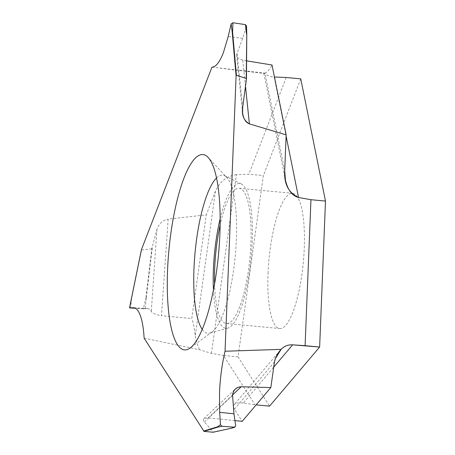 <?xml version="1.0" encoding="UTF-8"?>
<svg xmlns="http://www.w3.org/2000/svg" width="455" height="455" viewBox="0 0 455 455"><rect width="100%" height="100%" fill="white"/><g stroke="black" fill="none" stroke-linecap="round" stroke-linejoin="round"><path stroke-width="0.34" stroke-dasharray="2.27 1.71" d="M300.749 78.857L263.365 175.579L238.045 356.879L269.565 406.133M268.029 273.409A67.909 17.239 95.4 0 1 292.519 193.318A67.909 17.239 95.4 0 1 304.253 248.447A67.909 17.239 95.4 0 1 279.762 328.538A67.909 17.239 95.4 0 1 268.029 273.409M211.967 67.158L264.531 73.062C266.567 75.445 269.769 76.758 274.143 76.997L274.439 77.014M273.415 367.503L243.26 403.096L256.154 404.865M238.045 356.879L223.513 355.509L255.033 404.762M144.144 338.213L199.341 349.656L211.438 353.376L223.513 355.509M211.438 353.376L236.407 174.64L248.834 174.208L263.365 175.579M286.218 77.487L248.834 174.208M236.407 174.64C227.068 175.909 220.089 181.38 215.465 191.049L206.257 214.879L168.162 219.094L161.485 315.713L191.777 318.551L206.257 214.879M152.226 248.276L146.209 298.372L145.873 298.133L151.799 248.794L156.964 229.354C158.903 223.661 162.634 220.237 168.162 219.094M151.799 248.794L141.59 250.017L131.626 297.581L130.676 308.018M284.711 170.852L264.924 73.113C263.627 73.602 263.496 73.585 264.531 73.062C263.496 73.585 263.627 73.602 264.924 73.113C267.267 72.243 269.627 69.535 272.01 64.997M246.582 60.845L239.853 59.355L237.857 58.007L236.651 55.584L236.731 54.287L242.68 38.283L246.547 25.81M246.764 34.495L246.491 26.219M234.928 420.596L208.151 417.872L203.88 418.634C203.078 419.447 203.277 420.562 204.466 421.984L213.133 432.017L231.578 428.172M231.913 427.882L235.69 425.931M243.26 403.096C238.75 402.51 235.718 403.045 234.171 404.688C233.205 405.877 233.29 407.384 234.427 409.204L242.196 421.336M199.341 349.656L195.718 339.248L195.218 336.04C194.524 328.811 193.381 322.982 191.777 318.551M148.085 308.615L147.795 308.621C149.018 308.536 150.184 309.491 151.282 311.493L151.629 311.948C153.437 313.74 156.719 314.991 161.485 315.713M134.066 307.796L147.795 308.621L143.353 308.769L145.873 298.133M146.209 298.372L145.185 308.831M143.353 308.769L135.471 308.302M202.23 329.397A79.409 20.156 -84.6 0 0 209.647 333.111A79.409 20.156 -84.6 0 0 212.297 331.763A79.409 20.156 -84.6 0 0 236.338 239.637A79.409 20.156 95.4 0 0 226.852 177.53L208.162 157.464M216.517 177.973A79.409 20.156 95.4 0 1 224.497 175.715A79.409 20.156 95.4 0 1 226.852 177.53M220.163 218.781A72.737 18.467 95.4 0 1 241.366 183.979A72.737 18.467 95.4 0 1 252.212 242.526A72.737 18.467 95.4 0 1 227.762 328.146A72.737 18.467 95.4 0 1 213.44 289.994M214.578 283.857A67.909 17.239 -84.6 0 0 226.431 323.505A67.909 17.239 -84.6 0 0 250.921 243.419A67.909 17.239 -84.6 0 0 239.188 188.285A67.909 17.239 -84.6 0 0 220.129 225.02M236.094 75.968L236.424 75.32M274.143 76.997L286.11 136.09M245.49 86.279L242.782 60.219M242.669 107.454L237.049 53.343M246.428 79.221L246.434 78.806M242.68 38.283L228.2 36.525M204.466 421.984L232.59 395.537M208.151 417.872L232.602 394.877M215.465 191.049L195.218 336.04M156.964 229.354L151.282 311.493M234.427 409.204L274.467 361.947M263.809 73.249L285.444 180.117M242.589 112.755L236.651 55.584M219.964 68.148L263.86 73.471M203.88 418.634L235.286 389.093M133.673 307.751L148.097 308.615M280.32 350.219L234.171 404.688M212.297 331.763L190.19 347.984M241.366 183.979L224.497 175.715M227.762 328.146L209.647 333.111M239.188 188.285L292.519 193.318M226.431 323.505L279.762 328.538"/><path stroke-width="0.68" d="M286.11 136.09L298.537 197.481C292.144 195.838 287.776 190.048 285.444 180.117L284.711 170.852C283.971 183.991 288.578 192.869 298.537 197.481L310.958 199.7L325.49 201.076L319.632 347.046L305.1 345.669L310.958 199.7L325.49 201.076L300.749 78.857L286.218 77.487L274.439 77.014M256.154 404.865L269.565 406.133L319.632 347.046L292.622 344.839L305.1 345.669M135.471 308.302L129.561 307.91L141.414 249.812M141.471 249.562L211.967 67.158C215.806 67.095 219.611 62.267 223.388 52.666L228.2 36.525L231.134 23.91L232.204 32.06L232.585 32.009L232.954 22.75L231.134 23.91M286.155 134.885L249.391 123.862L286.155 134.885L284.711 170.852L286.155 134.885L272.01 64.997L246.582 60.845M249.391 123.862C243.772 120.529 241.531 115.058 242.669 107.454L246.428 79.221L242.669 107.454L242.589 112.755C243.397 118.738 245.666 122.441 249.391 123.862L245.49 86.279M246.229 78.408L246.428 79.221L246.229 78.408L236.424 75.32L246.229 78.408L246.764 34.495L246.434 78.806M232.204 32.06L236.094 75.968L225.037 351.249L236.094 75.968L236.424 75.32L232.585 32.009M231.697 428.155L234.922 427.143L234.393 427.2L235.69 425.931L233.961 413.805L232.59 395.537L233.961 413.805L235.69 425.931L234.393 427.2L231.578 428.172L213.082 432.244L204.028 431.368L217.831 427.12L217.587 426.784L220.459 424.799L219.668 412.344L219.509 392.807C220.146 378.099 221.989 364.245 225.037 351.249L281.071 349.36L275.446 358.534L274.467 361.947L270.827 387.552L241.23 386.761C236.6 387.04 233.745 389.497 232.676 394.149L233.625 391.277L235.48 388.917L238.045 387.324L241.23 386.761L270.827 387.552L242.196 421.336L234.928 420.596M281.071 349.36C284.193 346.118 288.043 344.611 292.622 344.839C288.072 344.634 284.221 346.141 281.071 349.36C277.51 353.387 275.309 357.584 274.467 361.947L270.827 387.552M246.491 26.219L245.421 24.621L246.559 34.364M245.421 24.621L232.954 22.75M141.442 249.624L129.51 307.916L133.679 307.756M134.066 307.796L133.275 307.751C135.089 307.688 136.75 308.826 138.252 311.146C141.391 316.259 143.359 325.279 144.144 338.213L204.028 431.368M219.884 234.183A98.092 24.9 -84.6 0 0 208.162 157.464A98.092 24.9 -84.6 0 0 167.554 270.236A98.092 24.9 -84.6 0 0 190.19 347.984A98.092 24.9 -84.6 0 0 219.884 234.183M232.59 395.537L232.676 394.149L232.59 395.537M217.831 427.12L222.034 426.278L234.393 427.2L222.034 426.278L220.459 424.799L219.668 412.344L219.509 392.807C220.135 378.071 221.977 364.222 225.037 351.249M216.517 177.973A79.409 20.156 95.4 0 0 193.972 268.825A79.409 20.156 -84.6 0 0 202.23 329.397M213.44 289.994A72.737 18.467 95.4 0 1 213.406 269.263A72.737 18.467 95.4 0 1 220.163 218.781M220.129 225.02A67.909 17.239 -84.6 0 0 214.692 268.376A67.909 17.239 -84.6 0 0 214.578 283.857M298.537 197.481L310.958 199.7M325.49 201.076L319.632 347.046M222.034 426.278L220.459 424.799M292.622 344.839L273.415 367.503M217.587 426.784L203.59 431.095M233.961 413.805L219.668 412.344M232.602 394.877L241.23 386.761M246.775 34.461L246.445 79.056M246.775 34.444L246.547 25.81M231.663 428.166L213.116 432.25"/></g></svg>
